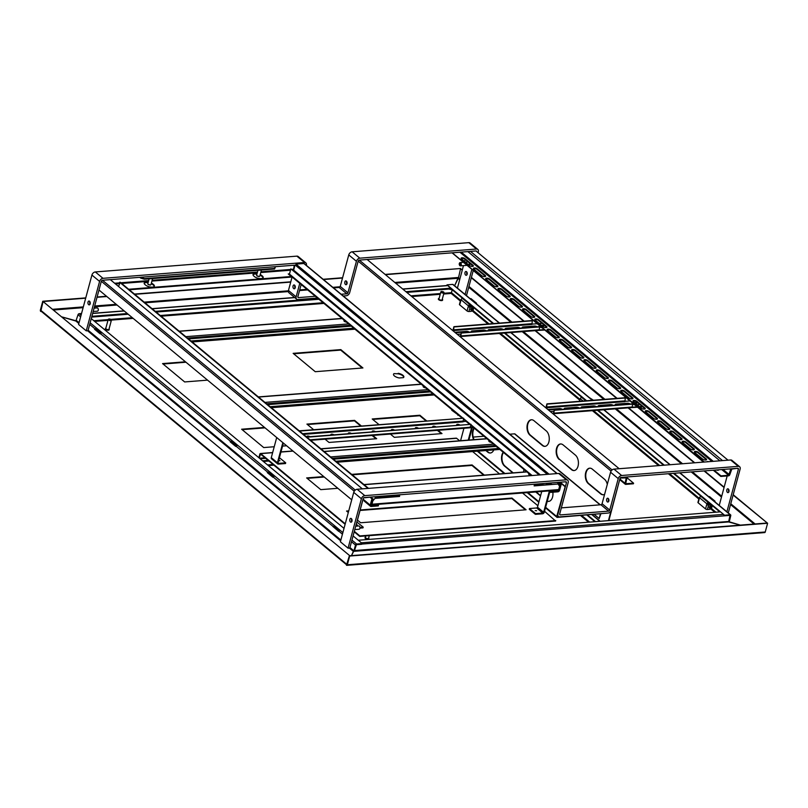 <?xml version="1.0" encoding="UTF-8"?>
<svg xmlns="http://www.w3.org/2000/svg" width="808" height="808" viewBox="0 0 808 808"><rect width="100%" height="100%" fill="white"/><g stroke="black" fill="none" stroke-linecap="round" stroke-linejoin="round"><path stroke-width="1.21" d="M354.167 551.248L353.359 551.379L351.48 555.621L353.924 550.864L355.5 545.047A1.101 0.758 -50.3 0 1 356.631 544.006L362.287 543.562L353.076 535.916M723.968 515.322L730.139 514.716A1.101 0.758 -50.3 0 1 730.755 515.615L729.27 521.817L740.391 525.119L728.614 521.948L730.008 515.393L723.918 515.878A1.101 0.667 -94.5 0 0 723.564 514.393L720.494 511.848L358.298 540.249L361.368 542.804L723.564 514.393M347.329 564.762L765.247 531.987L767.6 523.271L349.682 556.045L347.329 564.762A1.101 0.667 -94.5 0 1 346.45 565.216L349.379 555.783L767.297 523.008L733.21 494.718M765.247 531.987A1.101 0.667 85.5 0 1 764.721 532.573L346.804 565.347M767.6 523.271L733.119 495.041M349.682 556.045L346.713 564.257A1.101 0.758 129.7 0 0 346.703 564.731M361.762 544.077A1.101 0.667 85.5 0 1 361.721 544.279L356.096 544.723M724.352 515.645L730.008 515.393M723.918 515.878L361.509 544.097M499.576 323.089L453.116 284.527A1.101 0.758 129.7 0 0 452.682 284.396L447.016 284.84L447.117 285.517M460.358 301.051L451.187 293.445L452.228 289.769L447.834 288.88L406.454 292.122L450.874 288.638L493.001 323.604M499.788 329.24L500.364 329.725M504.404 333.068L586.002 400.798M592.789 406.434L593.365 406.919M597.405 410.272L663.62 465.236M673.377 473.337L719.837 511.898M730.321 515.655L728.745 521.463A1.101 0.758 129.7 0 0 728.735 521.938M447.016 284.84L493.658 323.554M500.445 329.189L501.021 329.674M505.061 333.017L586.659 400.748M593.446 406.384L594.021 406.868M598.051 410.212L664.277 465.186M674.034 473.286L724.483 515.161M462.247 270.195L460.54 268.781L458.5 277.76L454.601 285.759L457.934 278.275L458.803 278.204M729.038 491.254L728.493 490.799M724.15 487.194L704.505 470.892M694.749 462.792L628.533 407.828M624.493 404.475L623.907 403.99M617.13 398.364L535.532 330.634M531.492 327.28L530.906 326.796M524.129 321.17L471.397 277.397M467.226 273.932L466.681 273.478M462.338 269.872L460.54 268.781M724.059 487.517L704.071 470.933M694.314 462.822L628.089 407.858M624.059 404.515L623.473 404.03M616.686 398.394L535.098 330.664M531.058 327.311L530.472 326.836M523.695 321.2L471.316 277.72M81.537 313.504L79.164 313.696A1.101 0.758 129.7 0 0 78.033 314.726L75.902 321.059L62.155 316.978L76.77 320.998M85.759 297.889L42.753 301.263L40.4 309.989A1.101 0.667 -94.5 0 0 40.754 311.464L40.996 310.969M40.754 311.464L41.36 311.413M85.678 298.182L43.056 301.525L40.885 310.979M385.426 274.669L460.671 268.488L385.113 274.417M342.602 277.75L323.129 279.275M290.799 281.81L134.461 294.072M106.515 296.263L97.091 297.001M342.521 278.033L323.432 279.538M290.718 282.103L134.764 294.334M106.818 296.526L97.01 297.294M42.753 301.263L349.814 555.753L43.056 301.525L40.703 310.242L346.713 564.257M450.874 288.638L447.935 285.608A1.101 0.667 -94.5 0 0 447.268 285.658M91.88 316.322L127.321 313.544M155.267 311.353L318.099 298.576M405.929 291.688L451.005 288.153M91.748 316.807L127.846 313.979L91.748 316.807M155.792 311.787L318.625 299.011L155.792 311.787M604.859 513.332L557.308 517.393A1.101 0.758 129.7 0 1 556.702 516.494L565.246 486.416L557.136 516.453L559.005 516.787M600.334 504.818L514.969 433.957A1.101 0.758 129.7 0 0 514.534 433.835L509.767 434.209M483.931 436.229L473.165 437.077M600.395 514.009L599.172 518.524L600.829 513.979M599.172 518.524L594.324 514.494M560.176 482.214L565.246 486.416M540.613 495.627L536.169 491.931M548.814 501.394A8.232 4.979 85.5 0 1 547.309 501.031M513.181 472.852L504.99 466.054A8.232 4.979 85.5 0 1 503.475 452.45M490.496 452.985A8.232 4.979 85.5 0 1 488.113 452.046L486.264 450.511M474.124 439.663A8.232 4.979 85.5 0 1 474.316 428.25M559.742 482.245L564.802 486.456M540.532 495.95L535.734 491.971M552.854 492.213A8.232 4.979 85.5 0 1 548.602 501.425A8.232 4.979 85.5 0 1 547.258 501.233M523.796 469.317A8.232 4.979 85.5 0 1 523.584 472.034M512.747 472.882L504.556 466.095A8.232 4.979 85.5 0 1 503.212 452.238M493.799 449.915A8.232 4.979 85.5 0 1 490.284 453.015A8.232 4.979 85.5 0 1 487.679 452.076L485.82 450.541M473.69 439.704A8.232 4.979 85.5 0 1 474.054 428.038M457.368 288.294L463.479 265.62M464.6 261.489L465.135 259.479M473.145 266.236A2.192 0.889 15.1 0 0 472.811 265.852L472.66 266.398M471.761 269.731L465.034 294.657M466.539 271.69A1.919 1.161 -94.5 0 0 465.933 271.478A1.919 1.161 -94.5 0 0 464.923 273.478A1.919 1.161 -94.5 0 0 466.236 275.296A1.919 1.161 -94.5 0 0 467.236 273.801A1.919 1.161 -94.5 0 0 466.539 271.69M341.168 294.253L346.804 293.819A1.101 0.758 129.7 0 0 347.935 292.779L356.429 261.287A3.293 2.262 -50.3 0 1 359.833 258.176L476.498 249.026A3.293 2.262 -50.3 0 1 477.821 249.399A3.293 2.262 -50.3 0 1 478.326 251.722L478.063 252.692M473.155 270.882L466.479 295.617M466.852 272.054A1.919 1.161 -94.5 0 0 467.054 274.579M343.259 295.991L346.279 295.748A3.293 2.262 129.7 0 0 349.682 292.637L358.176 261.146A1.101 0.758 -50.3 0 1 359.308 260.115L475.973 250.965A1.101 0.758 -50.3 0 1 476.619 251.5M346.703 281.477A1.919 1.161 -94.5 0 0 346.905 284.002M477.821 249.399L470.145 243.026A3.293 2.262 129.7 0 0 468.822 242.653L352.157 251.803A3.293 2.262 129.7 0 0 348.763 254.914L340.259 286.406A1.101 0.758 -50.3 0 1 339.128 287.446L333.502 287.89M346.39 281.113A1.919 1.161 -94.5 0 0 345.784 280.891A1.919 1.161 -94.5 0 0 344.774 282.901A1.919 1.161 -94.5 0 0 346.076 284.719A1.919 1.161 -94.5 0 0 347.087 283.224A1.919 1.161 -94.5 0 0 346.39 281.113M299.768 283.366L296.132 296.839A3.293 2.262 129.7 0 0 296.647 299.172L288.971 292.799A3.293 2.262 -50.3 0 1 288.456 290.466L292.092 276.993M294.587 285.174A1.919 1.161 -94.5 0 0 293.981 284.961A1.919 1.161 -94.5 0 0 292.971 286.961A1.919 1.161 -94.5 0 0 294.274 288.789A1.919 1.161 -94.5 0 0 295.284 287.284A1.919 1.161 -94.5 0 0 294.587 285.174M305.858 262.883L298.192 256.52A3.293 2.262 129.7 0 0 296.869 256.136L95.314 271.942A3.293 2.262 129.7 0 0 91.92 275.063L78.578 324.473L86.254 330.846L99.586 281.426A3.293 2.262 -50.3 0 1 102.99 278.316L304.545 262.509A3.293 2.262 -50.3 0 1 305.858 262.883A3.293 2.262 -50.3 0 1 306.373 265.216L306.333 265.337M301.162 284.517L297.869 296.708A1.101 0.758 129.7 0 0 298.485 297.607L315.332 296.284M294.9 285.547A1.919 1.161 -94.5 0 0 295.092 288.062M86.254 330.846L88.001 330.714L101.333 281.295A1.101 0.758 -50.3 0 1 102.465 280.255L296.405 265.044M89.86 301.626A1.919 1.161 -94.5 0 0 90.052 304.141M89.547 301.253A1.919 1.161 -94.5 0 0 88.93 301.041A1.919 1.161 -94.5 0 0 87.931 303.04A1.919 1.161 -94.5 0 0 89.233 304.869A1.919 1.161 -94.5 0 0 90.243 303.364A1.919 1.161 -94.5 0 0 89.547 301.253M296.647 299.172A3.293 2.262 129.7 0 0 297.96 299.546L317.423 298.021M307.656 289.91L299.536 290.547M469.216 265.327A2.192 1.323 -94.5 0 0 469.529 264.691A2.192 1.323 -94.5 0 0 469.61 263.196M468.872 265.034A1.646 1 -94.5 0 0 469.226 264.418A1.646 1 -94.5 0 0 469.175 262.832M459.489 265.145A1.646 1 -94.5 0 0 459.601 265.347A1.646 1 -94.5 0 0 460.398 265.862A1.646 1 -94.5 0 0 461.176 265.044A1.646 1 -94.5 0 0 461.085 263.368A1.646 1 -94.5 0 0 460.146 262.58A1.646 1 -94.5 0 0 459.429 263.216A1.646 1 -94.5 0 0 459.358 263.428M469.337 265.428A2.192 1.323 -94.5 0 0 469.741 264.671A2.192 1.323 -94.5 0 0 469.862 263.398M460.439 264.802A1.101 0.667 -94.5 0 0 459.277 263.58A1.101 0.667 -94.5 0 0 460.439 264.802M152.601 278.568L150.965 284.618A1.646 0.667 -164.9 0 1 150.722 284.86A1.646 0.667 -164.9 0 1 149.207 284.83A1.646 0.667 -164.9 0 1 147.874 284.093A1.646 0.667 -164.9 0 1 147.793 283.76L149.116 278.841M150.308 284.951L148.187 284.386M261.428 270.034L259.802 276.084A1.646 0.667 -164.9 0 1 259.56 276.326A1.646 0.667 -164.9 0 1 258.035 276.296A1.646 0.667 -164.9 0 1 256.712 275.558A1.646 0.667 -164.9 0 1 256.621 275.225L257.954 270.306M259.136 276.417L257.025 275.851M719.181 505.616L727.18 475.952M348.066 548.167L361.398 498.748A3.293 2.262 -50.3 0 1 364.802 495.637L566.357 479.831A3.293 2.262 -50.3 0 1 567.67 480.204L559.995 473.841A3.293 2.262 129.7 0 0 558.682 473.458L357.126 489.264A3.293 2.262 129.7 0 0 353.732 492.385L340.39 541.794L348.066 548.167L349.803 548.036L363.146 498.617A1.101 0.758 -50.3 0 1 364.277 497.576L565.832 481.77A1.101 0.758 -50.3 0 1 566.438 482.669L557.944 514.161A3.293 2.262 129.7 0 0 558.449 516.494A3.293 2.262 129.7 0 0 559.772 516.867L608.091 513.07A3.293 2.262 129.7 0 0 611.494 509.959L619.989 478.467A1.101 0.758 -50.3 0 1 621.12 477.437L737.785 468.286A1.101 0.758 -50.3 0 1 738.401 469.185L726.846 511.979M728.351 489.012A1.919 1.161 -94.5 0 0 727.745 488.8A1.919 1.161 -94.5 0 0 726.735 490.799A1.919 1.161 -94.5 0 0 728.038 492.627A1.919 1.161 -94.5 0 0 729.048 491.123A1.919 1.161 -94.5 0 0 728.351 489.012M567.67 480.204A3.293 2.262 -50.3 0 1 568.186 482.538L559.681 514.029A1.101 0.758 129.7 0 0 560.298 514.928L608.616 511.141A1.101 0.758 129.7 0 0 609.747 510.101L618.241 478.609A3.293 2.262 -50.3 0 1 621.645 475.498L738.31 466.347A3.293 2.262 -50.3 0 1 739.623 466.721A3.293 2.262 -50.3 0 1 740.138 469.044L728.291 512.939M728.665 489.375A1.919 1.161 -94.5 0 0 728.866 491.9M608.515 498.799A1.919 1.161 -94.5 0 0 608.707 501.324M739.623 466.721L731.957 460.348A3.293 2.262 129.7 0 0 730.634 459.974L613.969 469.125A3.293 2.262 129.7 0 0 610.575 472.236L602.071 503.727A1.101 0.758 -50.3 0 1 600.94 504.768L561.348 507.868M608.202 498.435A1.919 1.161 -94.5 0 0 607.596 498.223A1.919 1.161 -94.5 0 0 606.586 500.223A1.919 1.161 -94.5 0 0 607.889 502.041A1.919 1.161 -94.5 0 0 608.899 500.546A1.919 1.161 -94.5 0 0 608.202 498.435M351.672 518.948A1.919 1.161 -94.5 0 0 351.864 521.473M351.359 518.574A1.919 1.161 -94.5 0 0 350.743 518.362A1.919 1.161 -94.5 0 0 349.743 520.362A1.919 1.161 -94.5 0 0 351.046 522.19A1.919 1.161 -94.5 0 0 352.056 520.685A1.919 1.161 -94.5 0 0 351.359 518.574M351.722 499.809L98.98 290.011M360.863 507.05L363.287 498.273M371.731 496.991L363.61 497.88M110.302 279.639L362.348 488.86M549.107 474.215L296.011 264.125L548.45 474.266M296.011 264.125L303.848 263.509A1.101 0.758 -50.3 0 1 304.283 263.64L557.207 473.579M620.281 478.043L626.271 477.892L625.038 483.295A1.313 0.899 129.7 0 0 625.776 484.376L633.432 483.78L633.593 483.194L626.867 477.619M620.524 478.245L620.685 477.659L626.17 477.235A1.313 0.899 -50.3 0 1 626.897 478.316L625.665 483.719L633.593 483.194M713.282 470.206L720.807 476.447L728.462 475.851A1.313 0.899 129.7 0 0 729.826 474.609L731.836 469.044L737.401 468.317L738.401 469.185M452.046 252.833L703.526 462.105M472.973 265.266L464.984 258.651A2.192 0.889 15.1 0 0 462.711 257.782A2.192 0.889 15.1 0 0 461.126 258.217A2.192 0.889 15.1 0 0 461.509 258.924L469.488 265.539A2.192 0.889 15.1 0 0 471.761 266.408A2.192 0.889 15.1 0 0 473.347 265.984A2.192 0.889 15.1 0 0 472.973 265.266L472.811 265.852L464.832 259.227A2.192 0.889 15.1 0 0 461.176 258.54M485.416 276.427A2.192 0.889 15.1 0 0 485.093 276.043L477.104 269.418A2.192 0.889 15.1 0 0 473.458 268.731M497.698 286.618A2.192 0.889 15.1 0 0 497.364 286.234L489.385 279.608A2.192 0.889 15.1 0 0 485.729 278.922M509.969 296.809A2.192 0.889 15.1 0 0 509.646 296.425L501.667 289.799A2.192 0.889 15.1 0 0 498.011 289.113M522.251 307A2.192 0.889 15.1 0 0 521.918 306.616L513.938 299.99A2.192 0.889 15.1 0 0 510.282 299.303M534.522 317.19A2.192 0.889 15.1 0 0 534.199 316.807L526.22 310.181A2.192 0.889 15.1 0 0 522.564 309.494M546.804 327.381A2.192 0.889 15.1 0 0 546.471 326.998L538.492 320.372A2.192 0.889 15.1 0 0 534.835 319.685M559.085 337.572A2.192 0.889 15.1 0 0 558.752 337.189L550.773 330.563A2.192 0.889 15.1 0 0 547.117 329.876M571.357 347.763A2.192 0.889 15.1 0 0 571.034 347.379L563.045 340.754A2.192 0.889 15.1 0 0 559.399 340.067M583.639 357.954A2.192 0.889 15.1 0 0 583.305 357.57L575.326 350.945A2.192 0.889 15.1 0 0 571.67 350.258M595.91 368.145A2.192 0.889 15.1 0 0 595.587 367.761L587.608 361.136A2.192 0.889 15.1 0 0 583.952 360.449M608.192 378.336A2.192 0.889 15.1 0 0 607.858 377.952L599.879 371.326A2.192 0.889 15.1 0 0 596.223 370.64M620.463 388.527A2.192 0.889 15.1 0 0 620.14 388.143L612.161 381.517A2.192 0.889 15.1 0 0 608.505 380.831M632.745 398.718A2.192 0.889 15.1 0 0 632.411 398.334L624.433 391.708A2.192 0.889 15.1 0 0 620.776 391.022M645.026 408.909A2.192 0.889 15.1 0 0 644.693 408.525L636.714 401.899A2.192 0.889 15.1 0 0 633.058 401.212M657.298 419.099A2.192 0.889 15.1 0 0 656.975 418.716L648.986 412.09A2.192 0.889 15.1 0 0 645.34 411.403M669.58 429.29A2.192 0.889 15.1 0 0 669.246 428.907L661.267 422.281A2.192 0.889 15.1 0 0 657.611 421.594M681.851 439.481A2.192 0.889 15.1 0 0 681.528 439.098L673.549 432.472A2.192 0.889 15.1 0 0 669.893 431.785M694.133 449.672A2.192 0.889 15.1 0 0 693.799 449.288L685.82 442.663A2.192 0.889 15.1 0 0 682.164 441.976M706.404 459.863A2.192 0.889 15.1 0 0 706.081 459.479L698.102 452.854A2.192 0.889 15.1 0 0 694.446 452.167M452.258 252.823L704.303 462.045M714.07 470.145L720.958 475.872L728.624 475.266L730.634 469.701A1.313 0.899 -50.3 0 1 731.23 468.802M485.244 275.457L477.265 268.842A2.192 0.889 15.1 0 0 474.993 267.973A2.192 0.889 15.1 0 0 473.407 268.408A2.192 0.889 15.1 0 0 473.781 269.114L481.76 275.73A2.192 0.889 15.1 0 0 484.032 276.599A2.192 0.889 15.1 0 0 485.618 276.174A2.192 0.889 15.1 0 0 485.244 275.457L485.093 276.043M497.526 285.648L489.547 279.033A2.192 0.889 15.1 0 0 487.264 278.164A2.192 0.889 15.1 0 0 485.679 278.598A2.192 0.889 15.1 0 0 486.062 279.305L494.041 285.931A2.192 0.889 15.1 0 0 496.314 286.789A2.192 0.889 15.1 0 0 497.9 286.365A2.192 0.889 15.1 0 0 497.526 285.648L497.364 286.234M509.798 295.839L501.819 289.224A2.192 0.889 15.1 0 0 499.546 288.355A2.192 0.889 15.1 0 0 497.96 288.789A2.192 0.889 15.1 0 0 498.334 289.496L506.313 296.122A2.192 0.889 15.1 0 0 508.596 296.98A2.192 0.889 15.1 0 0 510.181 296.556A2.192 0.889 15.1 0 0 509.798 295.839L509.646 296.425M522.079 306.03L514.1 299.414A2.192 0.889 15.1 0 0 511.828 298.546A2.192 0.889 15.1 0 0 510.242 298.98A2.192 0.889 15.1 0 0 510.616 299.687L518.595 306.313A2.192 0.889 15.1 0 0 520.867 307.171A2.192 0.889 15.1 0 0 522.453 306.747A2.192 0.889 15.1 0 0 522.079 306.03L521.918 306.616M534.351 316.221L526.372 309.605A2.192 0.889 15.1 0 0 524.099 308.737A2.192 0.889 15.1 0 0 522.513 309.171A2.192 0.889 15.1 0 0 522.887 309.878L530.876 316.504A2.192 0.889 15.1 0 0 533.149 317.362A2.192 0.889 15.1 0 0 534.734 316.938A2.192 0.889 15.1 0 0 534.351 316.221L534.199 316.807M546.632 326.412L538.653 319.796A2.192 0.889 15.1 0 0 536.381 318.928A2.192 0.889 15.1 0 0 534.795 319.362A2.192 0.889 15.1 0 0 535.169 320.069L543.148 326.695A2.192 0.889 15.1 0 0 545.42 327.553A2.192 0.889 15.1 0 0 547.006 327.129A2.192 0.889 15.1 0 0 546.632 326.412L546.471 326.998M558.914 336.603L550.925 329.987A2.192 0.889 15.1 0 0 548.652 329.119A2.192 0.889 15.1 0 0 547.067 329.553A2.192 0.889 15.1 0 0 547.45 330.26L555.429 336.886A2.192 0.889 15.1 0 0 557.702 337.744A2.192 0.889 15.1 0 0 559.288 337.32A2.192 0.889 15.1 0 0 558.914 336.603L558.752 337.189M571.185 346.804L563.206 340.178A2.192 0.889 15.1 0 0 560.934 339.31A2.192 0.889 15.1 0 0 559.348 339.744A2.192 0.889 15.1 0 0 559.722 340.451L567.701 347.076A2.192 0.889 15.1 0 0 569.973 347.935A2.192 0.889 15.1 0 0 571.559 347.511A2.192 0.889 15.1 0 0 571.185 346.804L571.034 347.379M583.467 356.995L575.488 350.369A2.192 0.889 15.1 0 0 573.205 349.5A2.192 0.889 15.1 0 0 571.62 349.935A2.192 0.889 15.1 0 0 572.003 350.642L579.982 357.267A2.192 0.889 15.1 0 0 582.255 358.126A2.192 0.889 15.1 0 0 583.841 357.702A2.192 0.889 15.1 0 0 583.467 356.995L583.305 357.57M595.738 367.185L587.759 360.56A2.192 0.889 15.1 0 0 585.487 359.691A2.192 0.889 15.1 0 0 583.901 360.126A2.192 0.889 15.1 0 0 584.275 360.833L592.254 367.458A2.192 0.889 15.1 0 0 594.536 368.317A2.192 0.889 15.1 0 0 596.122 367.892A2.192 0.889 15.1 0 0 595.738 367.185L595.587 367.761M608.02 377.376L600.041 370.751A2.192 0.889 15.1 0 0 597.758 369.882A2.192 0.889 15.1 0 0 596.183 370.316A2.192 0.889 15.1 0 0 596.557 371.024L604.535 377.649A2.192 0.889 15.1 0 0 606.808 378.508A2.192 0.889 15.1 0 0 608.394 378.083A2.192 0.889 15.1 0 0 608.02 377.376L607.858 377.952M620.291 387.567L612.312 380.942A2.192 0.889 15.1 0 0 610.04 380.073A2.192 0.889 15.1 0 0 608.454 380.507A2.192 0.889 15.1 0 0 608.828 381.214L616.817 387.84A2.192 0.889 15.1 0 0 619.09 388.699A2.192 0.889 15.1 0 0 620.675 388.274A2.192 0.889 15.1 0 0 620.291 387.567L620.14 388.143M632.573 397.758L624.594 391.133A2.192 0.889 15.1 0 0 622.322 390.264A2.192 0.889 15.1 0 0 620.736 390.698A2.192 0.889 15.1 0 0 621.11 391.405L629.089 398.031A2.192 0.889 15.1 0 0 631.361 398.889A2.192 0.889 15.1 0 0 632.947 398.465A2.192 0.889 15.1 0 0 632.573 397.758L632.411 398.334M644.845 407.949L636.866 401.324A2.192 0.889 15.1 0 0 634.593 400.455A2.192 0.889 15.1 0 0 633.007 400.889A2.192 0.889 15.1 0 0 633.391 401.596L641.37 408.222A2.192 0.889 15.1 0 0 643.643 409.08A2.192 0.889 15.1 0 0 645.228 408.656A2.192 0.889 15.1 0 0 644.845 407.949L644.693 408.525M657.126 418.14L649.147 411.514A2.192 0.889 15.1 0 0 646.875 410.646A2.192 0.889 15.1 0 0 645.289 411.08A2.192 0.889 15.1 0 0 645.663 411.787L653.642 418.413A2.192 0.889 15.1 0 0 655.914 419.271A2.192 0.889 15.1 0 0 657.5 418.847A2.192 0.889 15.1 0 0 657.126 418.14L656.975 418.716M669.408 428.331L661.419 421.705A2.192 0.889 15.1 0 0 659.146 420.837A2.192 0.889 15.1 0 0 657.56 421.271A2.192 0.889 15.1 0 0 657.944 421.978L665.923 428.604A2.192 0.889 15.1 0 0 668.196 429.462A2.192 0.889 15.1 0 0 669.781 429.038A2.192 0.889 15.1 0 0 669.408 428.331L669.246 428.907M681.679 438.522L673.7 431.896A2.192 0.889 15.1 0 0 671.428 431.028A2.192 0.889 15.1 0 0 669.842 431.462A2.192 0.889 15.1 0 0 670.216 432.169L678.195 438.794A2.192 0.889 15.1 0 0 680.477 439.653A2.192 0.889 15.1 0 0 682.053 439.229A2.192 0.889 15.1 0 0 681.679 438.522L681.528 439.098M693.961 448.713L685.982 442.087A2.192 0.889 15.1 0 0 683.699 441.219A2.192 0.889 15.1 0 0 682.124 441.653A2.192 0.889 15.1 0 0 682.497 442.36L690.476 448.985A2.192 0.889 15.1 0 0 692.749 449.844A2.192 0.889 15.1 0 0 694.335 449.42A2.192 0.889 15.1 0 0 693.961 448.713L693.799 449.288M706.232 458.904L698.253 452.278A2.192 0.889 15.1 0 0 695.981 451.409A2.192 0.889 15.1 0 0 694.395 451.844A2.192 0.889 15.1 0 0 694.769 452.551L702.748 459.176A2.192 0.889 15.1 0 0 705.03 460.035A2.192 0.889 15.1 0 0 706.616 459.611A2.192 0.889 15.1 0 0 706.232 458.904L706.081 459.479M708.788 461.691A2.192 0.889 15.1 0 0 706.788 461.843M716.201 469.973A2.192 0.889 15.1 0 0 718.888 469.801A2.192 0.889 15.1 0 0 718.898 469.761M720.807 476.447L720.958 475.872M728.028 460.186L475.973 250.965M589.436 397.677L593.405 400.223M583.063 401.031L580.306 398.738A1.374 0.556 15.1 0 0 579.871 399.031A1.374 0.556 15.1 0 0 580.104 399.475L580.306 398.738A1.374 0.939 -50.3 0 1 581.72 397.445L581.942 397.425M583.568 407.686L582.982 407.202M592.466 406.464A2.464 1.697 -50.3 0 1 592.698 406.969L592.688 406.899M708.677 496.657L709.505 496.597L715.03 501.182L714.726 501.677M709.07 502.96L708.202 503.02A0.818 0.566 129.7 0 0 707.343 503.798L707.151 504.535L710.232 504.717A2.464 1.697 -50.3 0 1 711.222 505A2.464 1.697 -50.3 0 1 711.363 505.131M708.545 502.526L708.323 502.536A1.374 0.939 129.7 0 0 706.909 503.839L707.151 504.535M715.03 501.182L714.201 501.243M706.909 503.839L699.546 497.718A1.374 0.556 15.1 0 0 699.112 498.011A1.374 0.556 15.1 0 0 699.344 498.455L699.546 497.718A1.374 0.939 -50.3 0 1 700.96 496.425L701.182 496.405M705.535 508.929L706.717 504.576A1.374 0.556 15.1 0 0 708.565 505.121L710.535 504.97A2.464 1.697 -50.3 0 1 711.525 505.252A2.464 1.697 -50.3 0 1 711.656 507.636A2.464 1.697 -50.3 0 1 709.363 509.333L707.394 509.484A1.374 0.556 -164.9 0 1 705.535 508.929L698.173 502.818A1.374 0.556 -164.9 0 1 697.94 502.374L699.112 498.011M710.687 506.192A1.101 0.758 -50.3 0 1 709.333 507.818M709.909 508.101A1.101 0.758 -50.3 0 1 709.586 506.646A1.101 0.758 -50.3 0 1 710.919 507.343A1.101 0.758 -50.3 0 1 709.909 508.101M263.368 461.449L268.892 461.014M534.583 484.224L534.128 485.901L558.065 484.022L534.219 485.558M375.296 498.021L372.831 500.92L375.296 498.021L399.243 496.142L399.606 494.809M399.243 496.142L400.061 494.769M557.742 490.072A1.202 0.727 -94.5 0 0 558.702 489.567L559.59 486.275L558.065 484.022M372.468 500.617L371.478 504.111M372.831 500.92L371.943 504.222A1.202 0.727 85.5 0 1 370.983 504.727M375.669 498.334L399.606 496.455M547.016 483.992L551.521 484.204L550.076 483.002M372.538 498.97L373.437 499.728M534.371 484.982L541.754 484.406L542.38 484.921M375.841 497.415L399.394 495.567M293.688 265.256L294.163 265.943L293.445 269.983L300.324 276.245M139.774 277.326L140.703 278.104L140.865 277.518L144.571 278.629L274.74 268.418L275.074 266.721M140.703 278.104L144.42 279.204L274.579 268.993L275.376 266.973M274.579 268.993L274.74 268.418M144.42 279.204L144.571 278.629M289.517 273.861L288.234 273.962L291.304 276.508L291.143 277.094L129.29 289.779M289.405 274.437L288.86 274.478M260.055 275.134A4.939 1.99 -164.9 0 1 261.56 276.063L262.176 276.568A4.939 1.99 -164.9 0 1 263.044 277.861M253.005 274.811A4.939 1.99 -164.9 0 1 256.904 274.175M144.178 283.345A4.939 1.99 -164.9 0 1 148.076 282.719M151.217 283.669A4.939 1.99 -164.9 0 1 152.732 284.598L153.338 285.103A4.939 1.99 -164.9 0 1 154.217 286.396M300.445 275.791L299.829 275.841M291.304 276.508L128.664 289.264M260.216 274.558A4.939 1.99 -164.9 0 1 261.721 275.478L262.327 275.993A4.939 1.99 -164.9 0 1 263.176 277.588A4.939 1.99 -164.9 0 1 259.61 278.548A4.939 1.99 -164.9 0 1 254.49 276.609L253.884 276.094A4.939 1.99 -164.9 0 1 253.035 274.508A4.939 1.99 -164.9 0 1 257.065 273.599M151.379 283.093A4.939 1.99 -164.9 0 1 152.884 284.012L153.5 284.527A4.939 1.99 -164.9 0 1 154.348 286.123A4.939 1.99 -164.9 0 1 150.783 287.082A4.939 1.99 -164.9 0 1 145.662 285.143L145.046 284.628A4.939 1.99 -164.9 0 1 144.198 283.042A4.939 1.99 -164.9 0 1 148.228 282.133M377.922 504.344L371.044 505.202A1.202 0.828 -50.3 0 1 370.862 505.202M375.528 496.698L375.124 498.183M376.043 496.657L375.69 497.991M118.554 286.497L120.21 282.245L368.529 488.375M119.685 282.295L368.014 488.416M550.046 490.85L557.187 490.608A1.202 0.828 129.7 0 0 557.964 490.224M294.991 265.155L293.647 270.145L540.32 474.902M559.378 485.962L559.843 484.234L557.651 482.406M547.885 474.306L295.839 265.085M559.015 485.416L559.843 484.234M559.318 484.275L557.126 482.457M547.37 474.346L295.314 265.125M462.045 418.069L289.638 274.952A1.202 0.828 -50.3 0 1 289.446 274.104L290.86 268.862L539.178 474.993M546.693 483.275L546.339 484.608M547.218 483.224L546.854 484.568M539.704 474.952L290.86 268.862M473.175 310.312L473.256 309.494M711.656 508.272L711.737 507.454M472.72 310.322L473.872 307.727M711.202 508.283L712.353 505.687M447.834 288.88L451.924 289.506M473.498 308.575L473.761 307.636M711.989 506.535L712.242 505.596M452.228 289.769L451.45 292.668L443.885 293.264M406.757 292.385L448.137 289.133M609.151 520.271L609.656 520.544M609.585 520.241L609.07 519.817M439.108 298.344A2.192 0.889 15.1 0 0 438.421 298.768A2.192 0.889 15.1 0 0 438.805 299.475A2.192 0.889 15.1 0 0 441.077 300.344A2.192 0.889 15.1 0 0 442.663 299.909A2.192 0.889 15.1 0 0 442.279 299.202M441.511 291.547A1.646 0.667 15.1 0 0 441.087 291.648A1.646 0.667 15.1 0 0 440.845 291.89L438.956 298.909A1.646 0.667 15.1 0 0 439.239 299.445A1.646 0.667 15.1 0 0 440.946 300.091A1.646 0.667 15.1 0 0 442.127 299.768L444.026 292.738A1.646 0.667 15.1 0 0 443.935 292.415A1.646 0.667 15.1 0 0 443.622 292.122M440.845 291.89A1.646 0.667 15.1 0 0 441.128 292.415A1.646 0.667 15.1 0 0 442.834 293.062A1.646 0.667 15.1 0 0 444.026 292.738M438.411 298.889A2.192 0.889 15.1 0 0 438.36 299.011A2.192 0.889 15.1 0 0 438.734 299.718A2.192 0.889 15.1 0 0 441.006 300.586A2.192 0.889 15.1 0 0 442.592 300.152A2.192 0.889 15.1 0 0 442.602 300.031M441.693 291.9L443.572 291.9L441.673 291.385L441.693 291.9M548.975 490.931L550.723 492.385L557.914 491.82A1.646 1.131 129.7 0 0 559.611 490.264L561.308 483.962L559.277 482.285M549.955 490.85L550.925 491.658L558.106 491.092A0.818 0.566 129.7 0 0 558.954 490.315L560.651 484.012L558.631 482.336M541.734 491.496L537.492 507.192A0.818 0.566 -50.3 0 1 536.643 507.969L529.462 508.535L529.27 509.262L535.401 514.353L542.592 513.787A1.646 1.131 129.7 0 0 544.289 512.232L549.844 491.648M529.462 508.535L535.603 513.625L542.784 513.06A0.818 0.566 129.7 0 0 543.633 512.282L549.319 491.214M536.663 510.757L535.219 510.595L536.663 510.757M550.723 492.385L550.925 491.658M535.401 514.353L535.603 513.625M561.308 483.962L560.651 484.012M377.851 504.606L378.336 505.899L371.155 506.464A1.646 1.131 -50.3 0 1 370.498 506.273A1.646 1.131 -50.3 0 1 370.236 505.111L371.943 498.819L370.125 497.314M378.528 505.172L371.347 505.737A0.818 0.566 -50.3 0 1 370.892 505.061L372.589 498.768L370.781 497.263M356.914 522.069L363.206 527.149L363.014 527.876L359.964 528.109M363.206 527.149L359.984 527.402M356.116 525.008L357.449 525.089L356.257 524.483M363.044 499.142L364.105 500.021A1.646 1.131 129.7 0 0 364.358 501.182L370.498 506.273M355.793 526.21L363.085 499.172M371.943 498.819L372.589 498.768M282.851 442.632L277.417 462.752A1.646 1.131 129.7 0 0 277.669 463.923A1.646 1.131 129.7 0 0 278.336 464.105L285.517 463.539L285.709 462.812L279.416 457.732M283.366 443.067L278.073 462.701A0.818 0.566 129.7 0 0 278.528 463.378L285.709 462.812M278.76 460.156L279.952 460.752L278.619 460.671M277.669 463.923L271.538 458.823A1.646 1.131 -50.3 0 1 271.276 457.661L276.71 437.542M458.651 415.251L451.743 410.212L451.894 409.636M457.884 415.312L458.035 414.736M472.226 427.755L468.903 440.077M471.569 427.806L468.246 440.128M460.57 440.724L463.933 428.28M462.873 421.594L466.004 421.352M473.064 427.21L470.155 427.442M307.141 436.906A1.778 0.717 -164.9 0 1 306.949 436.431A1.778 0.717 -164.9 0 1 308.131 436.078A1.778 0.717 -164.9 0 1 309.949 436.684M331.078 435.027A1.778 0.717 -164.9 0 1 330.886 434.553A1.778 0.717 -164.9 0 1 332.078 434.199A1.778 0.717 -164.9 0 1 333.886 434.805M348.49 433.664A1.778 0.717 -164.9 0 1 348.299 433.189A1.778 0.717 -164.9 0 1 349.49 432.836A1.778 0.717 -164.9 0 1 351.298 433.441M372.438 431.785A1.778 0.717 -164.9 0 1 372.246 431.31A1.778 0.717 -164.9 0 1 373.427 430.957A1.778 0.717 -164.9 0 1 375.245 431.563M456.894 425.159A1.778 0.717 -164.9 0 1 456.702 424.695A1.778 0.717 -164.9 0 1 457.884 424.331A1.778 0.717 -164.9 0 1 459.701 424.937M432.947 427.038A1.778 0.717 -164.9 0 1 432.755 426.563A1.778 0.717 -164.9 0 1 433.936 426.21A1.778 0.717 -164.9 0 1 435.754 426.816M415.534 428.402A1.778 0.717 -164.9 0 1 415.342 427.937A1.778 0.717 -164.9 0 1 416.524 427.573A1.778 0.717 -164.9 0 1 418.342 428.179M391.597 430.28A1.778 0.717 -164.9 0 1 391.395 429.816A1.778 0.717 -164.9 0 1 392.587 429.452A1.778 0.717 -164.9 0 1 394.405 430.058M473.589 427.644L469.519 427.836M306.989 436.704A1.778 0.717 -164.9 0 1 308.969 436.764M330.937 434.825A1.778 0.717 -164.9 0 1 332.906 434.886M348.349 433.462A1.778 0.717 -164.9 0 1 350.329 433.522M372.286 431.583A1.778 0.717 -164.9 0 1 374.266 431.644M456.742 424.957A1.778 0.717 -164.9 0 1 458.722 425.018M432.795 426.836A1.778 0.717 -164.9 0 1 434.775 426.897M415.383 428.21A1.778 0.717 -164.9 0 1 417.362 428.26M391.446 430.078A1.778 0.717 -164.9 0 1 393.425 430.139M299.526 431.088L463.641 418.221L463.034 421.867L303.485 434.381M310.615 440.299L469.701 427.826A1.101 0.667 -94.5 0 0 470.226 427.24L471.003 424.331L306.889 437.209M463.641 418.221L299.212 430.836M306.575 436.946L471.003 424.331M531.189 475.457A1.919 0.778 -164.9 0 1 528.725 474.064A1.919 0.778 -164.9 0 1 529.119 473.74M528.755 474.336A1.919 0.778 -164.9 0 1 529.371 474.165L529.604 474.144M491.284 442.34A1.919 0.778 -164.9 0 1 488.82 440.946A1.919 0.778 -164.9 0 1 489.224 440.623M488.86 441.219A1.919 0.778 -164.9 0 1 489.466 441.037L489.699 441.017M336.492 461.782L499.324 449.006M337.017 462.216L499.849 449.44M425.604 387.82A1.919 0.778 -164.9 0 1 423.139 386.426A1.919 0.778 -164.9 0 1 423.533 386.103M423.17 386.699A1.919 0.778 -164.9 0 1 423.786 386.517L424.018 386.497M270.811 407.262L433.644 394.486M271.337 407.686L434.169 394.92M346.42 322.079A1.919 0.778 -164.9 0 1 343.945 320.695A1.919 0.778 -164.9 0 1 344.349 320.372M343.986 320.958A1.919 0.778 -164.9 0 1 344.602 320.786L344.834 320.766M191.627 341.521L354.449 328.755M192.142 341.956L354.975 329.189M637.148 404.717L639.845 404.505M632.351 403.02A2.192 0.889 15.1 0 0 632.189 403.253A2.192 0.889 15.1 0 0 632.452 403.849M632.927 404.212A2.192 0.889 15.1 0 0 634.432 404.757M637.391 402.465L634.684 402.677M624.826 401.354L629.866 400.96M545.531 407.575L546.632 407.767L546.935 403.869L625.291 397.718L624.988 401.626L546.632 407.767M554.298 409.979L553.823 413.141A1.101 0.667 85.5 0 1 553.288 413.726L631.654 407.586A1.101 0.667 -94.5 0 0 632.179 407L632.654 403.838L554.298 409.979L553.379 413.373L552.591 413.433M642.148 406.414L639.441 406.626M636.926 406.818L632.109 407.202M553.955 411.232L550.642 411.494A2.192 0.889 -164.9 0 1 550.268 411.504M547.864 409.505A2.192 0.889 -164.9 0 1 548.188 409.454L559.51 408.565A2.192 0.889 -164.9 0 1 562.348 409.353M564.54 409.181A2.192 0.889 -164.9 0 1 564.277 408.575A2.192 0.889 -164.9 0 1 565.166 408.131L576.488 407.242A2.192 0.889 -164.9 0 1 579.326 408.02M581.518 407.848A2.192 0.889 -164.9 0 1 581.255 407.242A2.192 0.889 -164.9 0 1 582.144 406.798L593.466 405.909A2.192 0.889 -164.9 0 1 596.304 406.687M598.496 406.515A2.192 0.889 -164.9 0 1 598.233 405.909A2.192 0.889 -164.9 0 1 599.122 405.464L610.444 404.576A2.192 0.889 -164.9 0 1 613.272 405.353M615.474 405.182A2.192 0.889 -164.9 0 1 615.211 404.576A2.192 0.889 -164.9 0 1 616.1 404.131L627.422 403.243A2.192 0.889 -164.9 0 1 630.25 404.02M637.906 402.899L635.209 403.111M642.663 406.848L639.966 407.06M637.441 407.252L631.472 407.596M548.359 409.919L559.378 409.05A2.192 0.889 -164.9 0 1 561.439 409.424M564.297 408.838A2.192 0.889 -164.9 0 1 565.034 408.616L576.356 407.727A2.192 0.889 -164.9 0 1 578.417 408.091M581.275 407.505A2.192 0.889 -164.9 0 1 582.013 407.283L593.335 406.394A2.192 0.889 -164.9 0 1 595.395 406.757M598.253 406.182A2.192 0.889 -164.9 0 1 598.991 405.949L610.313 405.06A2.192 0.889 -164.9 0 1 612.373 405.424M615.231 404.848A2.192 0.889 -164.9 0 1 615.969 404.616L627.291 403.727A2.192 0.889 -164.9 0 1 629.351 404.091M546.127 407.525A1.101 0.667 85.5 0 1 546.147 406.778L546.935 403.869M632.967 404.091L554.601 410.232M547.238 404.121L625.594 397.98M544.865 327.462L546.764 327.311M539.35 325.826A2.192 0.889 15.1 0 0 539.188 326.048A2.192 0.889 15.1 0 0 539.451 326.654M539.936 327.008A2.192 0.889 15.1 0 0 541.441 327.563M544.39 325.271L541.693 325.473M531.826 324.159L536.865 323.766M539.39 323.564L542.087 323.351M452.531 330.381L453.631 330.573L453.934 326.674L532.29 320.524L531.987 324.422L453.631 330.573M461.297 332.785L460.823 335.946A1.101 0.667 85.5 0 1 460.287 336.532L538.653 330.381A1.101 0.667 -94.5 0 0 539.178 329.805L539.653 326.644L461.297 332.785L460.378 336.179L459.59 336.239M543.925 329.624L539.108 329.997M460.954 334.037L457.641 334.3A2.192 0.889 -164.9 0 1 457.267 334.31M454.864 332.31A2.192 0.889 -164.9 0 1 455.187 332.26L466.509 331.371A2.192 0.889 -164.9 0 1 469.347 332.149M471.539 331.977A2.192 0.889 -164.9 0 1 471.276 331.381A2.192 0.889 -164.9 0 1 472.165 330.926L483.487 330.038A2.192 0.889 -164.9 0 1 486.325 330.826M488.517 330.654A2.192 0.889 -164.9 0 1 488.254 330.048A2.192 0.889 -164.9 0 1 489.143 329.593L500.465 328.715A2.192 0.889 -164.9 0 1 503.303 329.492M505.495 329.321A2.192 0.889 -164.9 0 1 505.232 328.715A2.192 0.889 -164.9 0 1 506.121 328.27L517.443 327.381A2.192 0.889 -164.9 0 1 520.281 328.159M522.473 327.987A2.192 0.889 -164.9 0 1 522.21 327.381A2.192 0.889 -164.9 0 1 523.099 326.937L534.421 326.048A2.192 0.889 -164.9 0 1 537.259 326.826M544.905 325.695L542.208 325.907M548.683 329.725L547.168 329.846M544.44 330.058L538.471 330.401M455.359 332.724L466.378 331.856A2.192 0.889 -164.9 0 1 468.438 332.229M471.296 331.644A2.192 0.889 -164.9 0 1 472.034 331.411L483.356 330.522A2.192 0.889 -164.9 0 1 485.416 330.896M488.274 330.31A2.192 0.889 -164.9 0 1 489.012 330.078L500.334 329.199A2.192 0.889 -164.9 0 1 502.394 329.563M505.252 328.977A2.192 0.889 -164.9 0 1 505.99 328.755L517.312 327.866A2.192 0.889 -164.9 0 1 519.372 328.23M522.231 327.644A2.192 0.889 -164.9 0 1 522.968 327.422L534.29 326.533A2.192 0.889 -164.9 0 1 536.35 326.897M453.126 330.331A1.101 0.667 85.5 0 1 453.147 329.573L453.934 326.674M539.966 326.897L461.6 333.037M454.237 326.927L532.593 320.776M544.552 511.262L555.621 521.049L359.722 536.411L354.187 531.815M345.117 524.291L260.59 454.126L259.176 457.974M360.045 510.454L511.838 498.556L525.442 509.838M347.066 511.474L348.612 511.353M352.207 474.821L471.943 465.428L483.669 475.165M307.171 478.356L324.261 477.013M555.753 520.564L359.853 535.926L354.318 531.331M455.944 438.33A1.101 0.667 85.5 0 1 456.611 438.279L459.661 440.804M472.64 451.581L499.556 473.922M522.544 493.001L537.886 505.737M345.248 523.806L260.711 453.642A1.101 0.667 -94.5 0 0 259.843 454.096L258.863 457.712M360.176 509.969L511.969 498.071L526.089 509.787L360.661 522.756L357.449 520.089M348.299 512.494L346.551 511.04L348.743 510.868M351.682 474.387L472.074 464.943L484.325 475.114M337.855 488.295L320.766 489.638L306.646 477.922L323.735 476.579M259.449 458.197L264.974 457.762M470.195 298.697L471.014 298.637L476.538 303.222L476.235 303.717M470.579 305L469.711 305.071A0.818 0.566 129.7 0 0 468.862 305.848L468.67 306.575L471.741 306.757A2.464 1.697 -50.3 0 1 472.731 307.04A2.464 1.697 -50.3 0 1 472.872 307.171M470.064 304.565L469.842 304.586A1.374 0.939 129.7 0 0 468.428 305.879L468.67 306.575M476.538 303.222L475.72 303.283M468.428 305.879L461.065 299.768A1.374 0.556 15.1 0 0 460.631 300.051A1.374 0.556 15.1 0 0 460.863 300.495L461.065 299.768A1.374 0.939 -50.3 0 1 462.479 298.465L462.691 298.445M467.054 310.969L468.226 306.616A1.374 0.556 15.1 0 0 470.084 307.161L472.054 307.01A2.464 1.697 -50.3 0 1 473.044 307.293A2.464 1.697 -50.3 0 1 473.165 309.676A2.464 1.697 -50.3 0 1 470.872 311.373L468.913 311.524A1.374 0.556 -164.9 0 1 467.054 310.969L459.691 304.858A1.374 0.556 -164.9 0 1 459.449 304.414L460.631 300.051M472.205 308.232A1.101 0.758 -50.3 0 1 470.852 309.858M471.418 310.141A1.101 0.758 -50.3 0 1 471.104 308.696A1.101 0.758 -50.3 0 1 472.438 309.383A1.101 0.758 -50.3 0 1 471.418 310.141M101.141 333.219A1.101 0.758 129.7 0 0 100.899 333.714L100.03 333.775L94.506 329.189L95.617 328.634L101.141 333.219L100.162 333.29L94.637 328.704M236.805 445.824A1.101 0.758 129.7 0 0 236.562 446.319L235.694 446.39L230.169 441.804L231.28 441.239L236.805 445.824L235.825 445.905L230.3 441.32M273.952 476.659A1.101 0.758 129.7 0 0 273.7 477.144L272.831 477.215L267.307 472.63L268.428 472.064L273.952 476.659L272.963 476.73L267.438 472.145M338.754 531.442L332.815 526.412L333.795 526.331L339.32 530.917L338.34 530.997L332.815 526.412M707.394 504.687L709.798 503.566M710.333 506.172A1.101 0.758 -50.3 0 1 709.293 507.192M712.212 505.566L711.989 506.353M707.818 504.828L710.101 503.818M468.903 306.727L471.316 305.606M471.852 308.212A1.101 0.758 -50.3 0 1 470.811 309.232M473.72 307.606L473.508 308.393M469.337 306.868L471.62 305.858M355.692 526.21L358.823 525.968A1.646 1 85.5 0 1 359.621 526.483A1.646 1 85.5 0 1 359.792 528.614A1.646 1 85.5 0 1 359.085 529.25L354.783 529.583M359.833 528.513A1.374 0.828 -94.5 0 0 359.873 528.432A1.374 0.828 -94.5 0 0 359.732 526.654A1.374 0.828 -94.5 0 0 359.681 526.574M94.082 308.151L97.172 307.909A1.646 1 85.5 0 1 97.97 308.424A1.646 1 85.5 0 1 98.142 310.555A1.646 1 85.5 0 1 97.425 311.181L93.172 311.514M98.172 310.454A1.374 0.828 -94.5 0 0 98.212 310.363A1.374 0.828 -94.5 0 0 98.071 308.585A1.374 0.828 -94.5 0 0 98.02 308.515M368.69 538.522A1.919 0.778 -164.9 0 1 368.721 538.795A1.919 0.778 -164.9 0 1 366.67 539.037A1.919 0.778 -164.9 0 1 365.014 537.795A1.919 0.778 -164.9 0 1 365.186 537.572M368.69 537.845A1.919 0.778 -164.9 0 1 368.852 538.31A1.919 0.778 -164.9 0 1 366.802 538.552A1.919 0.778 -164.9 0 1 365.145 537.31A1.919 0.778 -164.9 0 1 365.519 536.997M365.802 535.936L365.408 537.381A1.646 0.667 15.1 0 0 366.822 538.451A1.646 0.667 15.1 0 0 368.589 538.239L369.286 535.664M105.565 328.604A1.919 0.778 15.1 0 0 105.393 328.816A1.919 0.778 15.1 0 0 107.05 330.068A1.919 0.778 15.1 0 0 109.1 329.816A1.919 0.778 15.1 0 0 109.07 329.553M398.162 373.306A5.343 2.161 -164.9 0 1 403.859 377.033A5.343 2.161 -164.9 0 1 403.384 377.639L399.223 377.962A5.343 2.161 -164.9 0 1 393.526 374.245A5.343 2.161 -164.9 0 1 394.001 373.629L398.031 373.791A5.343 2.161 -164.9 0 1 403.758 377.265M207.555 380.144L184.658 381.942L162.559 363.59L185.456 361.802M274.225 446.743L263.721 447.571L241.622 429.22L264.519 427.432M286.618 445.774L282.558 446.087M362.923 367.953L315.251 371.7L293.152 353.349L340.825 349.611L362.923 367.953M438.037 430.31L441.986 433.583L394.314 437.33L390.365 434.048M378.962 424.584L372.215 418.978L419.887 415.241L426.634 420.847M372.74 435.431L376.69 438.704L329.018 442.451L325.069 439.168M313.666 429.704L306.919 424.099L354.591 420.362L361.338 425.968M109.07 328.876A1.919 0.778 -164.9 0 1 109.232 329.331A1.919 0.778 -164.9 0 1 107.181 329.583A1.919 0.778 -164.9 0 1 105.525 328.331A1.919 0.778 -164.9 0 1 105.898 328.018M394.001 373.629L398.031 373.791M163.075 364.024L185.981 362.226M242.137 429.654L265.044 427.856M293.678 353.783L340.693 350.096L362.267 368.004M372.74 419.413L419.756 415.726L425.978 420.897M437.381 430.361L441.33 433.633M307.444 424.533L354.459 420.847L360.681 426.018M372.084 435.482L376.033 438.764M108.626 319.14A1.646 0.667 15.1 0 0 108.444 319.2A1.646 0.667 15.1 0 0 108.211 319.443L105.787 328.401A1.646 0.667 15.1 0 0 107.212 329.472A1.646 0.667 15.1 0 0 108.969 329.26L111.383 320.301A1.646 0.667 15.1 0 0 111.302 319.968A1.646 0.667 15.1 0 0 111.181 319.837M91.668 317.089L128.149 314.231M156.096 312.039L318.928 299.273M108.211 319.443A1.646 0.667 15.1 0 0 109.625 320.513A1.646 0.667 15.1 0 0 111.383 320.301M594.9 521.695L586.921 515.07M109.1 318.988A1.374 0.556 -164.9 0 1 111.11 319.716A1.374 0.556 -164.9 0 1 109.716 320.16A1.374 0.556 -164.9 0 1 108.737 319.069A1.374 0.556 -164.9 0 1 109.1 318.988M354.116 551.319A1.101 0.758 129.7 0 0 354.369 550.824L356.5 544.491L362.287 543.562M268.125 460.378L262.6 460.812M592.183 514.656L600.172 521.281A1.101 0.758 129.7 0 0 599.758 521.18L595.365 521.665M595.405 521.524L587.567 515.019M268.65 460.812L263.125 461.247M344.006 528.392L91.264 318.594M339.32 530.917A1.101 0.758 129.7 0 0 339.077 531.411L342.441 534.209M273.377 477.174L333.027 526.392M236.239 446.349L267.65 472.125M100.576 333.734L230.512 441.299M41.622 311.393A1.101 0.758 -50.3 0 1 41.016 310.494M608.858 520.605L620.039 478.326M545.127 446.329A8.232 4.979 85.5 0 1 542.744 445.39L530.472 435.199A8.232 4.979 85.5 0 1 527.462 426.331A8.232 4.979 85.5 0 1 531.573 419.756M574.286 470.539A8.232 4.979 85.5 0 1 571.902 469.589L559.631 459.399A8.232 4.979 85.5 0 1 556.621 450.531A8.232 4.979 85.5 0 1 560.732 443.956M603.445 494.738A8.232 4.979 85.5 0 1 601.061 493.799L588.79 483.608A8.232 4.979 85.5 0 1 585.78 474.74A8.232 4.979 85.5 0 1 589.89 468.165M620.524 477.538L620.271 478.306M608.424 520.635L611 511.07M464.863 396.93L484.81 413.484M546.228 430.886A8.232 4.979 85.5 0 1 549.228 439.936A8.232 4.979 85.5 0 1 544.915 446.359A8.232 4.979 85.5 0 1 542.309 445.42L530.038 435.229A8.232 4.979 85.5 0 1 527.038 426.19A8.232 4.979 85.5 0 1 531.351 419.766A8.232 4.979 85.5 0 1 533.957 420.695L546.228 430.886M559.197 459.439A8.232 4.979 85.5 0 1 556.197 450.389A8.232 4.979 85.5 0 1 560.51 443.966A8.232 4.979 85.5 0 1 563.115 444.905L575.387 455.096A8.232 4.979 85.5 0 1 578.387 464.135A8.232 4.979 85.5 0 1 574.074 470.559A8.232 4.979 85.5 0 1 571.468 469.63L559.631 459.399M604.616 494.314A8.232 4.979 85.5 0 1 603.233 494.769A8.232 4.979 85.5 0 1 600.627 493.829L588.355 483.639A8.232 4.979 85.5 0 1 585.356 474.589A8.232 4.979 85.5 0 1 589.668 468.175A8.232 4.979 85.5 0 1 592.274 469.105L604.546 479.296A8.232 4.979 85.5 0 1 607.293 484.396M628.382 476.861L620.807 477.518M367.145 259.499L619.191 468.721M728.614 521.948L354.237 551.308M728.745 521.463L354.439 550.541M730.139 514.716L679.69 472.842M669.933 464.741L603.717 409.777M599.677 406.424L599.102 405.939M592.315 400.303L510.717 332.573M506.677 329.23L506.101 328.745M499.314 323.109L452.682 284.396M395.647 283.164L457.934 278.275L459.671 279.719M468.741 287.254L510.858 322.21M517.655 327.856L518.221 328.321M522.261 331.674L603.849 399.404M610.656 405.05L611.222 405.515M615.252 408.868L681.477 463.832M691.234 471.933L721.483 497.051M730.553 504.576L754.015 524.049M458.5 277.76L459.893 278.922M468.963 286.446L511.939 322.119M523.342 331.583L604.94 399.314M616.342 408.777L682.558 463.752M692.325 471.852L721.706 496.243M730.775 503.768L755.106 523.968M53.722 309.979L83.113 307.666M94.455 306.777L117.039 305.01M144.986 302.818L288.355 291.577M52.894 309.282L83.325 306.899M94.657 306.01L116.211 304.323M144.157 302.131L288.385 290.819M299.697 289.931L306.989 289.355M332.835 287.335L340.107 286.759M394.819 282.467L458.186 277.498M447.935 285.608L402.859 289.143M294.779 297.617L152.197 308.797M124.25 310.989L92.647 313.474M600.071 504.838L514.534 433.835M477.993 451.157L504.909 473.498M527.897 492.587L538.956 501.768M545.622 507.293L556.702 516.494M347.935 292.779L340.259 286.406M356.429 261.287L348.763 254.914M288.456 290.466L296.132 296.839M99.586 281.426L91.92 275.063M476.498 249.026L468.822 242.653M346.804 293.819L339.128 287.446M352.157 251.803L359.833 258.176M304.545 262.509L296.869 256.136M298.485 297.607L297.839 297.071M95.314 271.942L102.99 278.316M609.747 510.101L602.071 503.727M618.241 478.609L610.575 472.236M565.398 481.8L566.438 482.669M361.398 498.748L353.732 492.385M738.31 466.347L730.634 459.974M608.616 511.141L600.94 504.768M613.969 469.125L621.645 475.498M566.357 479.831L558.682 473.458M560.298 514.928L559.651 514.393M357.126 489.264L364.802 495.637M354.247 491.224L101.333 281.295M355.257 490.092L102.465 280.255M556.944 473.599L303.848 263.509M625.038 483.295L620.039 479.144M626.372 478.356L625.745 477.831M728.624 475.266L721.726 469.539M711.969 461.439L459.914 252.217M698.102 452.854L698.253 452.278M685.82 442.663L685.982 442.087M673.549 432.472L673.7 431.896M661.267 422.281L661.419 421.705M648.986 412.09L649.147 411.514M636.714 401.899L636.866 401.324M624.433 391.708L624.594 391.133M612.161 381.517L612.312 380.942M599.879 371.326L600.041 370.751M587.608 361.136L587.759 360.56M575.326 350.945L575.488 350.369M563.045 340.754L563.206 340.178M550.773 330.563L550.925 329.987M538.492 320.372L538.653 319.796M526.22 310.181L526.372 309.605M513.938 299.99L514.1 299.414M501.667 289.799L501.819 289.224M489.385 279.608L489.547 279.033M477.104 269.418L477.265 268.842M464.832 259.227L464.984 258.651M461.216 252.116L713.272 461.338M723.029 469.438L729.301 474.649M730.634 469.701L729.695 468.923M719.928 460.812L467.882 251.601M722.544 460.611L470.488 251.389M581.72 397.445L585.78 400.819M579.609 401.303L580.104 399.475M587.123 406.879L586.982 407.414M589.173 406.717L589.032 407.262M700.96 496.425L708.323 502.536M698.173 502.818L699.344 498.455M708.565 505.121L707.394 509.484M273.902 465.176L268.367 465.61M588.588 522.19L580.609 515.565M273.074 464.489L267.539 464.923M589.678 522.109L581.699 515.484M371.943 504.222L558.702 489.567M293.274 269.246L292.001 269.347M290.708 269.448L260.964 271.781M257.479 272.054L152.126 280.315M148.642 280.588L120.836 282.77M119.533 282.871L114.645 283.255M293.445 269.983L292.829 270.034M290.496 270.215L260.752 272.549M257.267 272.821L151.924 281.083M148.44 281.356L121.665 283.457M119.321 283.638L115.473 283.941M262.327 275.993L262.176 276.568M261.721 275.478L261.56 276.063M152.884 284.012L152.732 284.598M153.5 284.527L153.338 285.103M373.67 499.516L370.933 497.253M548.986 483.093L549.814 483.77M543.34 484.851L541.895 483.649M532.129 475.548L470.902 424.715M470.175 424.119L463.539 418.605M462.812 418.009L289.446 274.104M714.838 512.292L710.646 508.808M698.839 499.011L668.378 473.73M658.621 465.62L592.405 410.656M579.599 400.031L499.405 333.462M495.365 330.108L494.779 329.634M488.002 323.998L472.155 310.848M451.187 293.445L443.683 294.031M440.198 294.304L411.767 296.536M579.821 399.223L500.485 333.381M496.455 330.028L495.87 329.543M489.082 323.917L473.084 310.636M699.061 498.203L669.468 473.639M659.702 465.539L593.486 410.575M715.928 512.201L711.575 508.596M460.58 300.243L451.45 292.668M440.4 293.536L410.939 295.849M557.449 490.547L558.106 491.092M536.643 507.969L542.784 513.06M537.492 507.192L543.633 512.282M370.236 505.111L364.105 500.021M271.276 457.661L277.417 462.752M310.019 439.805L470.226 427.24M462.853 421.13L302.657 433.694M527.705 471.862L364.105 484.699M487.8 438.744L324.2 451.571M330.644 456.924L494.244 444.097M495.132 445.531L332.3 458.298M333.351 459.166L496.183 446.4M335.835 461.237L498.667 448.46M422.119 384.224L258.52 397.051M264.963 402.404L428.563 389.577M429.452 391.011L266.62 403.778M267.66 404.646L430.492 391.88M270.155 406.707L432.987 393.94M342.925 318.493L179.326 331.32M185.769 336.673L349.369 323.846M350.268 325.281L187.436 338.047M188.476 338.916L351.308 326.149M190.961 340.976L353.793 328.21M553.823 413.141L632.179 407M624.816 400.879L546.45 407.03M460.823 335.946L539.178 329.805M531.815 323.685L453.45 329.836M456.611 438.279L320.988 448.915M293.041 451.106L280.942 452.056M272.619 452.702L260.711 453.642M260.146 454.349L260.802 454.298M462.479 298.465L469.842 304.586M459.691 304.858L460.863 300.495M470.084 307.161L468.913 311.524M323.937 303.424L161.105 316.191M133.158 318.382L111.373 320.089M107.959 320.362L94.647 321.402M323.109 302.737L160.277 315.504M132.33 317.696L110.736 319.392M108.171 319.594L93.819 320.715M265.67 458.338L260.146 458.772M355.5 545.047L351.51 541.734M79.164 313.696L81.063 315.272M90.132 322.796L342.875 532.593M351.945 540.118L356.631 544.006M94.849 328.694L89.698 324.412M80.628 316.887L78.033 314.726M599.758 521.18L591.921 514.676M353.924 550.864L349.935 547.551M340.875 540.027L88.123 330.23M79.063 322.695L76.467 320.544M353.359 551.379L349.369 548.066M340.653 540.825L87.557 330.745M78.841 323.503L75.902 321.059M611.09 471.084L358.176 261.146M359.308 260.115L612.1 469.943M730.584 514.837L679.962 472.821M670.196 464.721L603.98 409.747M599.94 406.404L599.364 405.919M592.577 400.283L510.979 332.553M506.939 329.209L506.364 328.725M447.592 285.487L402.687 289.001M294.607 297.485L152.035 308.666M124.089 310.858L92.688 313.312M477.296 451.207L504.212 473.559M527.2 492.638L538.815 502.283M545.481 507.808L556.874 517.271M468.115 261.954L465.418 262.166M462.893 262.358L460.146 262.58M466.519 265.377L460.398 265.862M150.147 285.123L150.722 284.86M148.248 284.608L147.874 284.093M258.974 276.589L259.56 276.326M257.075 276.073L256.712 275.558M557.369 515.595L558.449 516.494M625.24 484.224L619.877 479.77M579.871 399.031L579.255 401.334M371.367 504.859L558.126 490.214M463.388 419.18L469.408 424.18M470.751 425.291L531.361 475.609M541.128 483.709L542.572 484.901M441.673 291.385L441.087 291.648M443.572 291.9L443.935 292.415M363.933 484.558L526.765 471.791M528.846 474.478L529.907 474.397M324.028 451.44L486.86 438.663M488.941 441.36L490.012 441.279M258.348 396.91L421.18 384.143M423.261 386.84L424.321 386.749M179.164 331.179L341.996 318.413M344.077 321.109L345.137 321.018M456.267 438.148L320.826 448.773M292.88 450.965L280.992 451.894M272.66 452.551L260.368 453.51M259.974 458.641L265.499 458.207M41.188 311.272L346.582 564.772"/></g></svg>
